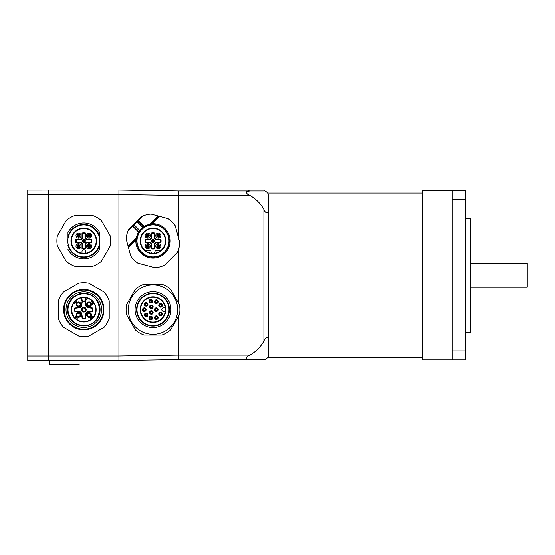 <?xml version="1.0" encoding="UTF-8"?>
<svg xmlns="http://www.w3.org/2000/svg" width="555" height="555" viewBox="0 0 555 555"><rect width="100%" height="100%" fill="white"/><g stroke="black" fill="none" stroke-linecap="round" stroke-linejoin="round"><path stroke-width="0.83" d="M470.453 287.233L527.25 287.233L527.25 263.32L470.453 263.32M422.327 190.684L422.327 359.869L452.221 359.869L452.221 190.684L422.327 190.684M465.673 359.869L452.221 359.869L465.673 359.869L465.673 190.684L452.221 190.684M465.673 332.223L470.453 332.223L470.453 218.33L465.673 218.33M178.703 359.571L178.703 355.089L118.923 355.984L118.923 360.466L178.703 359.571L263.896 359.571C265.408 360.313 269.126 356.594 268.384 355.089L268.384 341.068L268.384 355.089C269.126 356.594 265.408 360.313 263.896 359.571L249.875 359.571C245.428 360.313 245.428 356.594 249.875 355.089L178.703 355.089L178.703 315.941M178.703 238.671L178.703 195.464L249.875 195.464C245.331 193.896 245.49 190.261 249.875 190.982L246.566 191.607L246.115 192.294M263.896 190.982L249.875 190.982L263.896 190.982C265.408 190.24 269.126 193.959 268.384 195.464L268.384 209.485C269.106 214.029 265.394 213.869 263.896 209.485L263.896 341.068C265.408 336.621 269.126 336.621 268.384 341.068L268.384 195.464M249.875 195.464A35.874 35.874 0 0 1 263.896 209.485M263.896 341.068A35.874 35.874 0 0 1 249.875 355.089M178.703 303.363L178.703 248.834M178.703 195.464L178.703 190.982L118.923 190.081L118.923 194.569L178.703 195.464M27.75 355.991L118.923 355.991L118.923 194.569L48.673 194.569L48.673 355.991L48.673 190.053L48.673 194.569L27.75 194.569L27.75 360.473L48.673 360.473L48.673 355.991L48.673 360.473L118.923 360.473L27.75 360.473M249.875 190.982L178.703 190.982M63.77 307.637L63.77 307.206A20.174 20.174 -0 0 1 103.827 307.206L103.827 312.111A20.174 20.174 180 0 1 63.77 312.111L63.77 307.206A20.174 20.174 -0 0 1 103.827 307.206L103.827 307.206M100.087 309.662A16.289 16.289 -0 0 1 75.653 323.766A16.289 16.289 -0 0 1 67.509 309.662A16.289 16.289 180 0 0 75.653 323.766A16.289 16.289 180 0 0 100.087 309.662A16.289 16.289 180 0 0 83.798 293.366A16.289 16.289 180 0 0 67.509 309.662M69.757 301.552A16.22 16.22 180 0 0 75.688 323.704A16.22 16.22 180 0 0 97.84 317.765A16.22 16.22 180 0 0 91.908 295.614A16.22 16.22 180 0 0 69.757 301.552M66.01 309.662A17.788 17.788 180 0 0 99.199 318.556A17.788 17.788 180 0 0 88.405 292.478A17.788 17.788 180 0 0 74.904 325.063A17.788 17.788 180 0 0 101.586 309.662M74.009 326.618A19.578 19.578 180 0 0 103.376 309.662A19.578 19.578 180 0 0 74.009 292.707A19.578 19.578 180 0 0 74.009 326.618M58.393 300.817A26.904 26.904 -0 0 1 63.436 292.076L63.436 292.076A26.904 26.904 -0 0 0 58.393 300.817L58.393 318.501A26.904 26.904 -0 0 0 63.436 327.242L78.754 336.08A26.904 26.904 180 0 0 88.842 336.08L104.16 327.242A26.904 26.904 180 0 0 109.203 318.501L109.203 300.817A26.904 26.904 180 0 0 104.16 292.076L88.842 283.23L104.16 292.076A26.904 26.904 180 0 1 109.203 300.817M78.754 283.23A26.904 26.904 -0 0 1 88.842 283.23A26.904 26.904 -0 0 0 78.754 283.23L63.436 292.076L78.754 283.23M74.98 311.008L79.309 311.577L74.682 311.272L74.682 308.053L74.98 311.008L74.98 308.316L79.309 307.748A2.99 2.99 180 0 0 81.883 305.174L82.126 301.053A2.393 2.393 -0 0 1 81.405 299.346L81.703 297.508A12.328 12.328 180 0 0 71.47 309.662A12.328 12.328 -0 0 1 81.703 297.508L81.405 297.868A12.03 12.03 -0 0 0 84.069 321.692A12.03 12.03 -0 0 0 95.8 310.46L95.259 305.111L96.105 310.446A12.328 12.328 -0 0 1 83.41 321.983A12.328 12.328 -0 0 1 71.47 309.662C70.686 325.07 95.904 325.868 96.105 310.446L95.8 310.46M74.682 308.053L79.268 307.449A2.692 2.692 180 0 0 81.585 305.132L82.438 300.942A2.095 2.095 -0 0 1 81.703 299.346A2.095 2.095 -0 0 0 83.798 301.434A2.095 2.095 -0 0 0 85.893 299.346L85.893 299.346A2.095 2.095 -0 0 1 85.158 300.942L86.011 305.132A2.692 2.692 180 0 0 88.328 307.449L92.914 308.053L92.914 311.272L88.328 311.875A2.692 2.692 180 0 0 86.011 314.192L85.408 318.778L82.189 318.778L81.585 314.192A2.692 2.692 180 0 0 79.268 311.875L74.682 311.272M96.126 309.655L96.126 309.662A12.328 12.328 180 0 0 95.259 305.111L96.105 310.446A12.328 12.328 180 0 0 85.893 297.508L85.893 297.882L81.703 297.882M95.259 305.111A12.328 12.328 -0 0 0 85.893 297.508L85.893 299.346L85.893 297.508L86.191 297.868A12.03 12.03 -0 0 1 94.967 305.195M80.156 304.376A1.644 1.644 -0 0 1 78.512 306.02A1.644 1.644 -0 0 1 76.867 304.376A1.644 1.644 180 0 0 79.677 305.541A1.644 1.644 180 0 0 79.677 303.217A1.644 1.644 180 0 0 76.867 304.376M80.204 306.069A2.393 2.393 180 0 0 79.136 302.066A2.393 2.393 180 0 0 76.201 304.993A2.393 2.393 180 0 0 80.204 306.069M90.729 314.942A1.644 1.644 -0 0 1 88.453 316.461A1.644 1.644 -0 0 1 87.44 314.942M90.243 316.107A1.644 1.644 180 0 0 89.709 313.429A1.644 1.644 180 0 0 87.44 314.949A1.644 1.644 180 0 0 90.243 316.107M87.392 313.256A2.393 2.393 180 0 0 87.392 316.634A2.393 2.393 180 0 0 90.77 316.634A2.393 2.393 180 0 0 90.77 313.256A2.393 2.393 180 0 0 87.392 313.256M74.391 303.64L76.715 301.733L75.98 301.629L74.606 303.849L76.715 301.733M75.619 301.989L76.146 301.885M90.257 317.786L90.701 318.681L91.693 318.681L91.991 317.814L92.928 317.307L92.116 316.135L91.582 316.322L92.671 317.141L91.478 317.481L91.513 318.501L90.68 318.209L90.423 317.411L90.257 317.786L91.117 318.827L92.081 318.077M91.991 317.814L92.962 316.981M91.582 316.322L92.671 317.141M91.478 317.481L91.804 318.07M75.133 316.211L75.771 318.542L76.618 317.696L77.457 318.119L76.826 317.488L77.18 317.134L76.555 317.217L75.341 316.003L75.771 318.542L76.618 317.696L77.457 318.119M92.088 304.195L93.74 303.432L92.414 303.967L92.602 301.899L92.241 301.372L91.415 301.414L90.895 302.315L91.797 301.608L92.255 301.83L92.269 304.459L93.74 303.432M80.204 313.256A2.393 2.393 180 0 0 76.826 313.256A2.393 2.393 180 0 0 76.826 316.634A2.393 2.393 180 0 0 80.204 316.634A2.393 2.393 180 0 0 80.204 313.256M87.392 306.069A2.393 2.393 180 0 0 90.77 306.069A2.393 2.393 180 0 0 90.77 302.683A2.393 2.393 180 0 0 87.392 302.683A2.393 2.393 180 0 0 87.392 306.069M76.826 317.488L77.18 317.134M75.494 316.572L76.347 317.425L75.751 318.029L75.494 316.572L76.347 317.425M91.173 302.197L91.797 301.608L92.317 302.093M92.414 303.967L92.63 302.107M80.156 314.942A1.644 1.644 -0 0 1 77.353 316.107A1.644 1.644 180 0 0 80.156 314.949A1.644 1.644 180 0 0 77.887 313.429A1.644 1.644 180 0 0 77.353 316.107A1.644 1.644 -0 0 1 76.867 314.942M90.243 305.541A1.644 1.644 180 0 0 88.453 302.857A1.644 1.644 180 0 0 87.919 305.541A1.644 1.644 180 0 0 90.243 305.541M90.729 304.376A1.644 1.644 -0 0 1 87.919 305.534A1.644 1.644 -0 0 1 87.44 304.376M82.438 300.942A2.095 2.095 180 0 0 85.158 300.942L85.713 305.174A2.99 2.99 180 0 0 88.287 307.748L92.616 308.316L92.616 311.008L88.287 311.577A2.99 2.99 180 0 0 85.713 314.151L85.144 318.48L85.713 314.151A2.99 2.99 -0 0 1 88.287 311.577L92.914 311.272M79.268 311.875L79.309 311.577A2.99 2.99 -0 0 1 81.883 314.151L82.452 318.48L85.408 318.778M85.144 318.48L82.189 318.778M83.798 307.269A2.393 2.393 -0 0 1 85.872 310.856A2.393 2.393 -0 0 1 81.724 310.856A2.393 2.393 -0 0 1 83.798 307.269M83.798 308.018A1.644 1.644 -0 0 1 84.964 310.821A1.644 1.644 -0 0 1 82.154 309.662A1.644 1.644 -0 0 1 83.798 308.018M85.442 309.662A1.644 1.644 -0 0 1 83.798 311.306A1.644 1.644 -0 0 1 82.154 309.662M81.585 314.192L82.452 318.48L81.883 314.151A2.99 2.99 180 0 0 79.309 311.577L79.309 311.577M88.328 307.449L92.914 308.053M100.018 309.655A16.22 16.22 -0 0 1 79.601 325.32A16.22 16.22 -0 0 1 67.578 309.655M85.595 248.772A8.068 8.068 -0 0 1 82.001 248.772L82.605 248.286A7.472 7.472 180 0 0 84.991 248.279L84.991 244.491A2.393 2.393 180 0 1 87.385 242.105L91.173 242.105A7.472 7.472 180 0 0 91.173 239.711L91.27 240.905A7.472 7.472 180 0 1 91.173 242.105L87.385 242.105A2.393 2.393 180 0 0 84.991 244.491L85.595 244.491L85.595 248.772L84.991 248.286A7.472 7.472 180 0 1 82.605 248.286L82.605 244.491A2.393 2.393 180 0 0 80.211 242.105L76.423 242.105L80.211 242.105A2.393 2.393 180 0 1 82.605 244.491L82.001 244.491A1.797 1.797 180 0 0 80.211 242.701L80.211 242.105M80.211 242.701L75.931 242.701A8.068 8.068 -0 0 1 75.931 239.115L80.211 239.115A1.797 1.797 180 0 0 82.001 237.318L82.001 233.038A8.068 8.068 -0 0 1 85.595 233.038L84.991 233.53A7.472 7.472 180 0 0 82.605 233.53L84.991 233.53L84.991 237.318A2.393 2.393 180 0 0 87.385 239.711L91.173 239.711L91.665 239.115A8.068 8.068 -0 0 1 91.665 242.701L91.173 242.105M75.931 239.115L76.423 239.711L80.211 239.711A2.393 2.393 180 0 0 82.605 237.318L82.605 233.53L82.001 233.038M76.423 242.105A7.472 7.472 180 0 1 76.326 240.905L76.423 239.711A7.472 7.472 180 0 0 76.423 242.105L75.931 242.701M85.29 240.905A1.492 1.492 180 0 0 82.501 240.155A1.492 1.492 180 0 0 82.306 240.905M86.538 235.618A2.539 2.539 180 0 0 89.084 238.164A2.539 2.539 180 0 0 91.624 235.618M90.576 235.625A1.492 1.492 180 0 0 89.084 234.127A1.492 1.492 180 0 0 87.586 235.618A1.492 1.492 0 0 1 89.827 234.328A1.492 1.492 0 0 1 88.696 237.068A1.492 1.492 0 0 1 87.787 234.876A1.492 1.492 0 0 1 89.827 234.328A1.492 1.492 0 0 1 88.696 237.068A1.492 1.492 0 0 1 87.586 235.625L87.586 235.625M75.973 235.618A2.539 2.539 180 0 0 78.512 238.164A2.539 2.539 180 0 0 81.058 235.618M80.01 235.625A1.492 1.492 180 0 0 78.512 234.127A1.492 1.492 180 0 0 77.02 235.618A1.492 1.492 -0 0 1 79.261 234.328A1.492 1.492 -0 0 1 78.13 237.068A1.492 1.492 -0 0 1 77.221 234.876A1.492 1.492 -0 0 1 79.261 234.328A1.492 1.492 -0 0 1 78.13 237.068A1.492 1.492 -0 0 1 77.02 235.625L77.02 235.625M75.973 246.191A2.539 2.539 180 0 0 79.483 248.536A2.539 2.539 180 0 0 81.058 246.191M77.221 245.442A1.492 1.492 180 0 0 77.02 246.191A1.492 1.492 0 0 1 78.9 244.748A1.492 1.492 0 0 1 80.01 246.191A1.492 1.492 180 0 0 77.221 245.442A1.492 1.492 0 0 1 80.01 246.191A1.492 1.492 0 0 1 78.13 247.634A1.492 1.492 0 0 1 77.221 245.449M86.538 246.191A2.539 2.539 180 0 0 90.881 247.988A2.539 2.539 180 0 0 91.624 246.191M87.787 245.442A1.492 1.492 180 0 0 87.586 246.191A1.492 1.492 0 0 1 89.466 244.748A1.492 1.492 0 0 1 90.576 246.191A1.492 1.492 180 0 0 87.787 245.442A1.492 1.492 0 0 1 90.576 246.191A1.492 1.492 0 0 1 88.696 247.634A1.492 1.492 0 0 1 87.787 245.449M82.501 240.162A1.492 1.492 0 0 1 85.095 240.162A1.492 1.492 0 0 1 83.798 242.403A1.492 1.492 0 0 1 82.501 240.162M56.894 240.905A26.904 26.904 -0 0 1 57.373 235.861L57.373 235.854A26.904 26.904 -0 0 0 56.894 240.905L56.894 240.905A26.904 26.904 -0 0 0 57.373 245.955L66.212 261.266A26.904 26.904 -0 0 0 74.953 266.317L92.643 266.317A26.904 26.904 -0 0 0 101.385 261.266L110.223 245.955A26.904 26.904 180 0 0 110.223 235.854L101.385 220.543L110.223 235.854M57.373 235.861L66.212 220.543A26.904 26.904 180 0 1 74.953 215.5L74.953 215.493A26.904 26.904 180 0 0 66.212 220.543L57.373 235.854M74.953 215.5L92.643 215.5L74.953 215.493M110.702 240.905L110.702 240.905A26.904 26.904 180 0 0 110.223 235.861M92.643 215.5A26.904 26.904 180 0 1 101.385 220.543A26.904 26.904 180 0 0 92.643 215.493M67.953 246.073L67.953 245.303A16.442 16.442 180 0 0 99.643 245.303L99.643 249.313M99.643 235.736L99.643 238.726A15.991 15.991 180 0 0 67.953 238.726L67.953 235.806M67.953 249.313L67.953 249.32A17.933 17.933 -0 0 0 99.643 249.32L99.643 246.004M71.394 240.905A12.404 12.404 180 0 0 82.001 253.184A12.404 12.404 -0 0 1 72.081 236.839A12.404 12.404 -0 0 1 90 230.165A12.404 12.404 -0 0 1 85.595 253.184L85.595 251.519A1.797 1.797 180 0 0 83.798 249.722A1.797 1.797 180 0 0 82.001 251.519L82.001 253.184A12.404 12.404 180 0 0 96.202 240.905M85.595 251.519A1.797 1.797 180 0 0 83.798 249.729A1.797 1.797 180 0 0 82.001 251.519L82.001 253.184M80.211 239.115L80.211 239.711A2.393 2.393 180 0 0 82.605 237.318L82.001 237.318M90.881 233.828A2.539 2.539 180 0 0 86.629 234.966A2.539 2.539 180 0 0 89.737 238.074A2.539 2.539 180 0 0 90.881 233.828M76.715 233.828A2.539 2.539 180 0 0 77.86 238.074A2.539 2.539 180 0 0 80.968 234.966A2.539 2.539 180 0 0 76.715 233.828M76.715 247.988A2.539 2.539 180 0 0 80.968 246.85A2.539 2.539 180 0 0 77.86 243.735A2.539 2.539 180 0 0 76.715 247.988M90.881 247.988A2.539 2.539 180 0 0 89.737 243.735A2.539 2.539 180 0 0 86.629 246.85A2.539 2.539 180 0 0 90.881 247.988M90.201 229.819A12.807 12.807 -0 0 1 92.852 249.965A12.807 12.807 -0 0 1 75.563 250.721A12.807 12.807 -0 0 1 90.201 229.819M72.49 229.603A15.991 15.991 -0 0 1 99.789 240.912A15.991 15.991 -0 0 1 77.679 255.689A15.991 15.991 -0 0 1 72.49 229.603M99.789 240.912A15.991 15.991 180 0 0 99.643 238.726L99.643 236.513A16.442 16.442 180 0 0 67.953 236.513L67.953 232.503A17.933 17.933 -0 0 1 99.643 232.503L99.643 236.513M67.807 240.912A15.991 15.991 -0 0 1 67.953 238.726L67.953 232.496A17.933 17.933 -0 0 1 99.643 232.496L99.643 238.227M67.953 237.193L67.953 238.144M151.557 241.286A1.492 1.492 0 0 1 152.611 239.455A1.492 1.492 0 0 1 154.443 240.516A1.492 1.492 0 0 1 153.388 242.341A1.492 1.492 0 0 1 151.557 241.286M154.443 240.516A1.492 1.492 0 0 0 151.945 239.843A1.492 1.492 0 0 0 152.611 242.341A1.492 1.492 0 0 0 154.443 240.516M146.27 246.573A1.492 1.492 171.7 0 1 147.325 244.741A1.492 1.492 171.7 0 1 149.156 245.796A1.492 1.492 171.7 0 1 148.102 247.627A1.492 1.492 171.7 0 1 146.27 246.573M146.27 236A1.492 1.492 178.3 0 1 147.325 234.168A1.492 1.492 178.3 0 1 149.156 235.23A1.492 1.492 178.3 0 1 148.102 237.061A1.492 1.492 178.3 0 1 146.27 236M159.729 235.23A1.492 1.492 0 0 1 158.668 237.061A1.492 1.492 0 0 1 156.836 236A1.492 1.492 0 0 1 157.897 234.168A1.492 1.492 0 0 1 159.729 235.23M160.083 247.981A2.539 2.539 0 0 0 158.938 243.728A2.539 2.539 0 0 0 155.83 246.843A2.539 2.539 0 0 0 160.083 247.981A2.539 2.539 0 0 0 160.083 244.387A2.539 2.539 0 0 0 156.489 244.387M156.836 246.573A1.492 1.492 -149.9 0 1 157.897 244.741A1.492 1.492 -149.9 0 1 159.729 245.796A1.492 1.492 -149.9 0 1 158.668 247.627A1.492 1.492 -149.9 0 1 156.836 246.573M142.85 227.335L142.933 227.425A32.717 23.137 45 0 1 143.911 226.773L137.973 220.834L138.271 220.536L137.501 220.467L136.44 221.521L137.501 220.467L137.973 220.834L134.046 224.768L133.623 224.345L136.44 221.521A0.597 0.423 45 0 1 137.161 221.646L142.85 227.335L142.552 227.633A16.886 16.886 0 0 0 139.728 230.45L139.52 230.831A32.717 23.137 -135 0 0 138.875 231.81L132.562 225.399L133.623 224.345L128.781 229.187A26.904 26.904 0 0 0 128.101 230.713L132.638 226.176L138.577 232.115A16.886 16.886 0 0 0 136.44 237.596L136.988 237.887L128.233 246.642L126.165 238.934A26.904 26.904 0 0 1 128.101 230.713L128.781 229.187L132.562 225.399L132.638 226.176L133.748 225.066L139.909 231.206A32.8 22.776 -135 0 0 139.409 231.914A32.8 22.776 -135 0 0 139.361 231.99M136.953 238.074L135.843 239.878L135.42 239.455L136.35 238.525M159.41 216.311L168.116 218.642A26.904 26.904 0 0 1 175.255 225.781L179.827 242.861A26.904 26.904 0 0 1 177.218 252.615L164.71 265.117A26.904 26.904 0 0 1 154.963 267.732L137.883 263.153A26.904 26.904 0 0 1 130.744 256.015L128.413 247.308L135.843 239.878A17.191 17.191 0 0 0 152.66 258.082A17.191 17.191 0 0 0 170.184 240.558A17.191 17.191 0 0 0 151.98 223.741L151.557 223.318L158.744 216.131L158.078 215.957L149.69 224.338A16.886 16.886 0 0 0 144.21 226.475L144.522 226.988A0.597 0.416 -121.4 0 1 143.911 226.773L144.21 226.475L138.271 220.536L142.808 215.999A26.904 26.904 0 0 0 141.282 216.679L142.808 215.999A26.904 26.904 0 0 1 151.036 214.07L159.41 216.311L151.98 223.741L150.176 224.858M139.77 230.492L139.909 231.206M151.557 223.318L149.989 224.893L151.557 223.318M150.731 224.144L149.989 224.893L149.69 224.338M143.905 227.383A32.828 22.79 45 0 0 143.301 227.807L142.593 227.675L143.301 227.807M139.132 232.351A32.8 22.776 -135 0 0 139.09 232.42L139.409 231.914M157.218 256.639A16.289 16.289 0 0 0 168.734 236.68A16.289 16.289 0 0 0 148.782 225.163A16.289 16.289 0 0 0 137.265 245.116A16.289 16.289 0 0 0 157.218 256.639M136.44 221.521L142.593 227.675M133.623 224.345A0.597 0.423 45 0 0 133.748 225.066L134.046 224.768L139.728 230.45L139.43 230.748M138.875 231.81A0.597 0.416 -148.6 0 1 139.09 232.42L138.577 232.115L138.875 231.81M137.501 220.467L141.282 216.679M141.691 229.59A15.991 15.991 0 0 0 141.691 252.206A15.991 15.991 0 0 0 164.308 252.206A15.991 15.991 0 0 0 164.308 229.59A15.991 15.991 0 0 0 141.691 229.59M143.946 231.844A12.807 12.807 0 0 1 165.758 242.015A12.807 12.807 0 0 1 147.588 252.504A12.807 12.807 0 0 1 143.946 231.844M145.285 250.617L150.905 250.617L150.905 251.214A2.095 2.095 0 0 0 153 253.302A2.095 2.095 0 0 0 155.088 251.214L155.088 250.617L160.714 250.617A12.404 12.404 0 0 1 140.852 238.379A12.404 12.404 0 0 1 164.079 235.32A12.404 12.404 0 0 1 160.714 250.617M154.79 233.031L154.79 237.311A1.797 1.797 0 0 0 156.586 239.108L160.867 239.108A8.068 8.068 0 0 1 160.867 242.695L156.586 242.695A1.797 1.797 0 0 0 154.79 244.484L154.79 248.772A8.068 8.068 0 0 1 151.203 248.772L151.203 244.484A1.797 1.797 0 0 0 149.413 242.695L145.132 242.695A8.068 8.068 0 0 1 145.132 239.108L145.625 239.704L149.413 239.704A2.393 2.393 0 0 0 151.806 237.311L151.806 233.523L151.203 233.031A8.068 8.068 0 0 1 154.79 233.031L154.193 233.523A7.472 7.472 0 0 0 151.806 233.523M154.193 233.523L154.193 237.311A2.393 2.393 0 0 0 156.586 239.704L160.374 239.704L160.867 239.108M160.867 242.695L160.374 242.098A7.472 7.472 0 0 0 160.374 239.704M160.374 242.098L156.586 242.098A2.393 2.393 0 0 0 154.193 244.484L154.193 248.279L154.79 248.772M151.203 248.772L151.806 248.279A7.472 7.472 0 0 0 154.193 248.279M151.806 248.279L151.806 244.484A2.393 2.393 0 0 0 149.413 242.098L145.625 242.098L145.132 242.695M149.51 244.387A2.539 2.539 0 0 0 145.257 245.525A2.539 2.539 0 0 0 148.372 248.64A2.539 2.539 0 0 0 149.51 244.387M149.51 237.415A2.539 2.539 0 0 0 148.372 233.162A2.539 2.539 0 0 0 145.257 236.27A2.539 2.539 0 0 0 149.51 237.415M160.083 233.822A2.539 2.539 0 0 0 155.83 234.959A2.539 2.539 0 0 0 158.938 238.067A2.539 2.539 0 0 0 160.083 233.822M145.625 239.704A7.472 7.472 0 0 0 145.625 242.098M128.413 247.308L128.052 245.976L136.44 237.596M145.084 305.403A1.478 1.478 0 0 1 145.084 303.314A1.478 1.478 0 0 1 147.179 303.314A1.478 1.478 0 0 1 147.179 305.403A1.478 1.478 0 0 1 145.084 305.403M146.797 303.696A0.944 0.944 0 0 1 146.374 305.271A0.944 0.944 0 0 1 145.223 304.119A0.944 0.944 0 0 1 146.797 303.696M152.528 300.81A1.797 1.797 0 0 1 150.322 303.002A1.797 1.797 0 0 1 149.531 299.998A1.797 1.797 0 0 1 152.528 300.81A1.797 1.797 0 0 1 150.322 303.002A1.797 1.797 0 0 1 149.531 299.998A1.797 1.797 0 0 1 152.528 300.81M151.834 300.22A1.478 1.478 0 0 1 151.834 302.315A1.478 1.478 0 0 1 149.746 302.315A1.478 1.478 0 0 1 149.746 300.22A1.478 1.478 0 0 1 151.834 300.22M151.459 300.602A0.944 0.944 0 0 1 151.459 301.934A0.944 0.944 0 0 1 150.127 301.934A0.944 0.944 0 0 1 150.127 300.602A0.944 0.944 0 0 1 151.459 300.602M150.689 307.47A0.944 0.944 0 0 1 150.689 306.138A0.944 0.944 0 0 1 152.021 306.138A0.944 0.944 0 0 1 152.021 307.47A0.944 0.944 0 0 1 150.689 307.47M150.308 307.852A1.478 1.478 0 0 1 150.308 305.756A1.478 1.478 0 0 1 152.403 305.756A1.478 1.478 0 0 1 152.403 307.852A1.478 1.478 0 0 1 150.308 307.852M161.429 312.361A1.797 1.797 0 0 1 162.102 314.803A1.797 1.797 0 0 1 159.66 315.483A1.797 1.797 0 0 1 158.98 313.041A1.797 1.797 0 0 1 161.429 312.361A1.797 1.797 0 0 1 161.456 315.469A1.797 1.797 0 0 1 158.751 313.936A1.797 1.797 0 0 1 161.429 312.361M161.588 312.874A1.478 1.478 0 0 1 161.588 314.969A1.478 1.478 0 0 1 159.5 314.969A1.478 1.478 0 0 1 159.5 312.874A1.478 1.478 0 0 1 161.588 312.874M161.207 313.256A0.944 0.944 0 0 1 160.79 314.831A0.944 0.944 0 0 1 159.632 313.679A0.944 0.944 0 0 1 161.207 313.256M157.412 300.616A1.478 1.478 0 0 1 157.412 302.711A1.478 1.478 0 0 1 155.324 302.711A1.478 1.478 0 0 1 155.324 300.616A1.478 1.478 0 0 1 157.412 300.616M157.037 300.997A0.944 0.944 0 0 1 157.037 302.329A0.944 0.944 0 0 1 155.705 302.329A0.944 0.944 0 0 1 155.705 300.997A0.944 0.944 0 0 1 157.037 300.997M145.465 315.608A0.944 0.944 0 0 1 145.465 314.276A0.944 0.944 0 0 1 146.797 314.276A0.944 0.944 0 0 1 146.797 315.608A0.944 0.944 0 0 1 145.465 315.608M145.084 315.989A1.478 1.478 0 0 1 145.084 313.901A1.478 1.478 0 0 1 147.179 313.901A1.478 1.478 0 0 1 147.179 315.989A1.478 1.478 0 0 1 145.084 315.989M150.689 313.166A0.944 0.944 0 0 1 150.689 311.834A0.944 0.944 0 0 1 152.021 311.834A0.944 0.944 0 0 1 152.021 313.166A0.944 0.944 0 0 1 150.689 313.166M150.308 313.547A1.478 1.478 0 0 1 150.308 311.452A1.478 1.478 0 0 1 152.403 311.452A1.478 1.478 0 0 1 152.403 313.547A1.478 1.478 0 0 1 150.308 313.547M143.287 310.696A1.478 1.478 0 0 1 143.287 308.608A1.478 1.478 0 0 1 145.375 308.608A1.478 1.478 0 0 1 145.375 310.696A1.478 1.478 0 0 1 143.287 310.696M144.994 308.989A0.944 0.944 0 0 1 144.571 310.564A0.944 0.944 0 0 1 143.419 309.406A0.944 0.944 0 0 1 144.994 308.989M161.588 304.334A1.478 1.478 0 0 1 161.588 306.429A1.478 1.478 0 0 1 159.5 306.429A1.478 1.478 0 0 1 159.5 304.334A1.478 1.478 0 0 1 161.588 304.334M161.207 304.716A0.944 0.944 0 0 1 161.207 306.048A0.944 0.944 0 0 1 159.875 306.048A0.944 0.944 0 0 1 159.875 304.716A0.944 0.944 0 0 1 161.207 304.716M151.834 316.988A1.478 1.478 0 0 1 151.834 319.083A1.478 1.478 0 0 1 149.746 319.083A1.478 1.478 0 0 1 149.746 316.988A1.478 1.478 0 0 1 151.834 316.988M151.459 317.37A0.944 0.944 0 0 1 151.459 318.702A0.944 0.944 0 0 1 150.127 318.702A0.944 0.944 0 0 1 150.127 317.37A0.944 0.944 0 0 1 151.459 317.37M157.037 316.974A0.944 0.944 0 0 1 156.614 318.549A0.944 0.944 0 0 1 155.456 317.398A0.944 0.944 0 0 1 157.037 316.974M157.412 316.593A1.478 1.478 0 0 1 157.412 318.688A1.478 1.478 0 0 1 155.324 318.688A1.478 1.478 0 0 1 155.324 316.593A1.478 1.478 0 0 1 157.412 316.593M157.336 308.608A1.478 1.478 0 0 1 157.336 310.696A1.478 1.478 0 0 1 155.24 310.696A1.478 1.478 0 0 1 155.24 308.608A1.478 1.478 0 0 1 157.336 308.608M156.954 308.989A0.944 0.944 0 0 1 156.531 310.564A0.944 0.944 0 0 1 155.379 309.406A0.944 0.944 0 0 1 156.954 308.989M165.272 311.445A12.404 12.404 0 0 1 147.436 320.741A12.404 12.404 0 0 1 144.224 300.879A12.404 12.404 0 0 1 165.272 307.858L163.607 307.858A1.797 1.797 0 0 0 161.817 309.655A1.797 1.797 0 0 0 163.607 311.445L165.272 311.445A12.404 12.404 0 0 0 165.272 307.858M149.801 311.605A1.797 1.797 0 0 1 152.909 311.605A1.797 1.797 0 0 1 151.355 314.296A1.797 1.797 0 0 1 149.801 311.605M152.909 305.909A1.797 1.797 0 0 1 151.355 308.601A1.797 1.797 0 0 1 149.801 305.909A1.797 1.797 0 0 1 152.909 305.909M156.288 307.858A1.797 1.797 0 0 1 157.842 310.55A1.797 1.797 0 0 1 154.734 310.55A1.797 1.797 0 0 1 156.288 307.858M154.713 318.334A1.797 1.797 0 0 1 156.593 315.857A1.797 1.797 0 0 1 157.8 318.723A1.797 1.797 0 0 1 154.713 318.334M152.528 318.494A1.797 1.797 0 0 1 149.531 319.305A1.797 1.797 0 0 1 150.322 316.301A1.797 1.797 0 0 1 152.528 318.494M145.035 313.526A1.797 1.797 0 0 1 147.907 314.706A1.797 1.797 0 0 1 145.452 316.6A1.797 1.797 0 0 1 145.035 313.526M144.328 307.858A1.797 1.797 0 0 1 145.882 310.55A1.797 1.797 0 0 1 142.774 310.55A1.797 1.797 0 0 1 144.328 307.858M147.228 302.94A1.797 1.797 0 0 1 146.818 306.02A1.797 1.797 0 0 1 144.356 304.119A1.797 1.797 0 0 1 147.228 302.94M158.022 302.364A1.797 1.797 0 0 1 154.935 302.746A1.797 1.797 0 0 1 156.149 299.887A1.797 1.797 0 0 1 158.022 302.364M159.66 303.821A1.797 1.797 0 0 1 162.338 305.396A1.797 1.797 0 0 1 159.632 306.929A1.797 1.797 0 0 1 159.66 303.821M143.946 300.595A12.807 12.807 0 0 1 165.369 306.339A12.807 12.807 0 0 1 149.683 322.018A12.807 12.807 0 0 1 143.946 300.595M141.691 320.963A15.991 15.991 0 0 1 141.691 298.34A15.991 15.991 0 0 1 164.308 298.34A15.991 15.991 0 0 1 164.308 320.963A15.991 15.991 0 0 1 141.691 320.963M138.764 317.869A16.442 16.442 0 0 1 165.591 299.083A16.442 16.442 0 0 1 164.627 321.276A16.442 16.442 0 0 1 138.764 317.869M137.467 318.619A17.933 17.933 0 0 0 165.681 322.337A17.933 17.933 0 0 0 144.029 294.122A17.933 17.933 0 0 0 137.467 318.619M165.334 331.016A24.67 24.67 0 0 1 128.42 311.799A24.67 24.67 0 0 1 161.436 286.47A24.67 24.67 0 0 1 165.334 331.016A24.67 24.67 0 0 0 172.57 294.636A24.67 24.67 0 0 0 135.552 292.207M135.413 330.017L126.575 314.699A26.904 26.904 0 0 1 126.575 304.605L135.413 289.287A26.904 26.904 0 0 1 144.154 284.243L161.838 284.243A26.904 26.904 0 0 1 170.579 289.287L179.425 304.605A26.904 26.904 0 0 1 179.425 314.699L170.579 330.017A26.904 26.904 0 0 1 161.838 335.06L144.154 335.06A26.904 26.904 0 0 1 135.413 330.017L126.575 314.699M161.838 335.06L144.154 335.06M170.579 289.287L179.425 304.605M144.154 284.243L161.838 284.243M135.413 289.287L126.575 304.605M170.579 330.017L179.425 314.699M64.22 364.947L78.567 364.947L79.164 364.351L49.27 364.351L49.874 364.947L64.22 364.947M27.75 194.569L27.75 190.088L118.923 190.053M27.75 190.088L48.673 190.053L27.75 190.053M465.673 350.906L452.221 350.906M465.673 199.647L452.221 199.647M86.191 297.868L85.893 299.346A2.095 2.095 -0 0 1 83.798 301.434A2.095 2.095 -0 0 1 81.703 299.346L82.001 297.834M81.585 305.132L82.126 301.053M81.405 299.346L81.405 297.868M86.191 299.346A2.393 2.393 -0 0 1 85.47 301.053M85.595 297.834L85.893 299.346A2.095 2.095 -0 0 1 85.158 300.942L85.713 305.174L88.287 307.748M79.268 307.449L81.883 305.174M85.595 299.346A1.797 1.797 -0 0 1 83.798 301.136A1.797 1.797 -0 0 1 82.001 299.346M88.425 236.763A1.311 1.311 -0 0 1 87.947 234.966A1.311 1.311 -0 0 1 89.737 234.487A1.311 1.311 -0 0 1 90.222 236.284A1.311 1.311 -0 0 1 88.425 236.763M88.828 236.069A0.513 0.513 -0 0 1 88.64 235.369A0.513 0.513 -0 0 1 89.341 235.181A0.513 0.513 -0 0 1 89.528 235.882A0.513 0.513 -0 0 1 88.828 236.069M77.86 236.763A1.311 1.311 -0 0 1 77.374 234.966A1.311 1.311 -0 0 1 79.171 234.487A1.311 1.311 -0 0 1 79.649 236.284A1.311 1.311 -0 0 1 77.86 236.763M78.255 236.069A0.513 0.513 -0 0 1 78.068 235.369A0.513 0.513 -0 0 1 78.768 235.181A0.513 0.513 -0 0 1 78.956 235.882A0.513 0.513 -0 0 1 78.255 236.069M80.01 246.191L80.01 246.191A1.492 1.492 0 0 1 78.13 247.634A1.492 1.492 0 0 1 77.02 246.191L77.02 246.191M77.86 247.329A1.311 1.311 -0 0 1 77.374 245.539A1.311 1.311 -0 0 1 79.171 245.053A1.311 1.311 -0 0 1 79.649 246.85A1.311 1.311 -0 0 1 77.86 247.329M78.255 246.642A0.513 0.513 -0 0 1 78.068 245.934A0.513 0.513 -0 0 1 78.768 245.747A0.513 0.513 -0 0 1 78.956 246.448A0.513 0.513 -0 0 1 78.255 246.642M90.576 246.191L90.576 246.191A1.492 1.492 0 0 1 88.696 247.634A1.492 1.492 0 0 1 87.586 246.191L87.586 246.191M88.425 247.329A1.311 1.311 -0 0 1 87.947 245.539A1.311 1.311 -0 0 1 89.737 245.053A1.311 1.311 -0 0 1 90.222 246.85A1.311 1.311 -0 0 1 88.425 247.329M88.828 246.642A0.513 0.513 -0 0 1 88.64 245.934A0.513 0.513 -0 0 1 89.341 245.747A0.513 0.513 -0 0 1 89.528 246.448A0.513 0.513 -0 0 1 88.828 246.642M84.242 241.168A0.513 0.513 -0 0 1 83.541 241.356A0.513 0.513 -0 0 1 83.354 240.655A0.513 0.513 -0 0 1 84.055 240.461A0.513 0.513 -0 0 1 84.242 241.168M83.139 242.049A1.311 1.311 -0 0 1 82.66 240.253A1.311 1.311 -0 0 1 84.457 239.774A1.311 1.311 -0 0 1 84.936 241.564A1.311 1.311 -0 0 1 83.139 242.049M91.665 242.701L87.385 242.701L87.385 242.105M87.385 242.701A1.797 1.797 180 0 0 85.595 244.491M82.001 248.772L82.001 244.491M85.595 233.038L85.595 237.318L84.991 237.318L85.692 239.011L87.385 239.711L91.173 239.711M85.595 237.318A1.797 1.797 180 0 0 87.385 239.115L87.385 239.711M87.385 239.115L91.665 239.115M153.34 242.167A1.311 1.311 0 0 1 151.73 241.238A1.311 1.311 0 0 1 152.66 239.628A1.311 1.311 0 0 1 154.269 240.558A1.311 1.311 0 0 1 153.34 242.167M153.131 241.397A0.513 0.513 0 0 1 152.5 241.03A0.513 0.513 0 0 1 152.868 240.405A0.513 0.513 0 0 1 153.492 240.766A0.513 0.513 0 0 1 153.131 241.397M148.053 247.454A1.311 1.311 0 0 1 146.444 246.524A1.311 1.311 0 0 1 147.373 244.915A1.311 1.311 0 0 1 148.983 245.844A1.311 1.311 0 0 1 148.053 247.454M147.845 246.684A0.513 0.513 0 0 1 147.221 246.316A0.513 0.513 0 0 1 147.581 245.685A0.513 0.513 0 0 1 148.213 246.052A0.513 0.513 0 0 1 147.845 246.684M148.053 236.888A1.311 1.311 0 0 1 146.444 235.958A1.311 1.311 0 0 1 147.373 234.349A1.311 1.311 0 0 1 148.983 235.278A1.311 1.311 0 0 1 148.053 236.888M147.845 236.111A0.513 0.513 0 0 1 147.221 235.75A0.513 0.513 0 0 1 147.581 235.119A0.513 0.513 0 0 1 148.213 235.48A0.513 0.513 0 0 1 147.845 236.111M158.626 236.888A1.311 1.311 0 0 1 157.016 235.958A1.311 1.311 0 0 1 157.946 234.349A1.311 1.311 0 0 1 159.556 235.278A1.311 1.311 0 0 1 158.626 236.888M158.418 236.111A0.513 0.513 0 0 1 157.786 235.75A0.513 0.513 0 0 1 158.147 235.119A0.513 0.513 0 0 1 158.779 235.48A0.513 0.513 0 0 1 158.418 236.111M158.626 247.454A1.311 1.311 0 0 1 157.016 246.524A1.311 1.311 0 0 1 157.946 244.915A1.311 1.311 0 0 1 159.556 245.844A1.311 1.311 0 0 1 158.626 247.454M158.418 246.684A0.513 0.513 0 0 1 157.786 246.316A0.513 0.513 0 0 1 158.147 245.685A0.513 0.513 0 0 1 158.779 246.052A0.513 0.513 0 0 1 158.418 246.684M145.132 239.108L149.413 239.108L149.413 239.704M149.413 239.108A1.797 1.797 0 0 0 151.203 237.311L151.806 237.311M151.203 237.311L151.203 233.031M154.79 237.311L154.193 237.311M156.586 239.108L156.586 239.704M156.586 242.695L156.586 242.098M154.79 244.484L154.193 244.484M151.203 244.484L151.806 244.484M149.413 242.695L149.413 242.098M146.86 305.09A1.027 1.027 0 0 1 145.403 305.09A1.027 1.027 0 0 1 145.403 303.634A1.027 1.027 0 0 1 146.86 303.634A1.027 1.027 0 0 1 146.86 305.09M151.522 301.996A1.027 1.027 0 0 1 150.065 301.996A1.027 1.027 0 0 1 150.065 300.539A1.027 1.027 0 0 1 151.522 300.539A1.027 1.027 0 0 1 151.522 301.996M152.084 307.532A1.027 1.027 0 0 1 150.627 307.532A1.027 1.027 0 0 1 150.627 306.076A1.027 1.027 0 0 1 152.084 306.076A1.027 1.027 0 0 1 152.084 307.532M161.269 314.65A1.027 1.027 0 0 1 159.819 314.65A1.027 1.027 0 0 1 159.819 313.193A1.027 1.027 0 0 1 161.269 313.193A1.027 1.027 0 0 1 161.269 314.65M157.093 302.392A1.027 1.027 0 0 1 155.643 302.392A1.027 1.027 0 0 1 155.643 300.935A1.027 1.027 0 0 1 157.093 300.935A1.027 1.027 0 0 1 157.093 302.392M146.86 315.67A1.027 1.027 0 0 1 145.403 315.67A1.027 1.027 0 0 1 145.403 314.213A1.027 1.027 0 0 1 146.86 314.213A1.027 1.027 0 0 1 146.86 315.67M152.084 313.228A1.027 1.027 0 0 1 150.627 313.228A1.027 1.027 0 0 1 150.627 311.771A1.027 1.027 0 0 1 152.084 311.771A1.027 1.027 0 0 1 152.084 313.228M145.056 310.377A1.027 1.027 0 0 1 143.599 310.377A1.027 1.027 0 0 1 143.599 308.927A1.027 1.027 0 0 1 145.056 308.927A1.027 1.027 0 0 1 145.056 310.377M161.269 306.11A1.027 1.027 0 0 1 159.819 306.11A1.027 1.027 0 0 1 159.819 304.653A1.027 1.027 0 0 1 161.269 304.653A1.027 1.027 0 0 1 161.269 306.11M151.522 318.764A1.027 1.027 0 0 1 150.065 318.764A1.027 1.027 0 0 1 150.065 317.307A1.027 1.027 0 0 1 151.522 317.307A1.027 1.027 0 0 1 151.522 318.764M157.093 318.369A1.027 1.027 0 0 1 155.643 318.369A1.027 1.027 0 0 1 155.643 316.912A1.027 1.027 0 0 1 157.093 316.912A1.027 1.027 0 0 1 157.093 318.369M157.016 310.377A1.027 1.027 0 0 1 155.56 310.377A1.027 1.027 0 0 1 155.56 308.927A1.027 1.027 0 0 1 157.016 308.927A1.027 1.027 0 0 1 157.016 310.377M267.69 357.482L422.327 357.482M267.69 193.071L422.327 193.071M225.039 190.982L208.597 190.982M72.594 298.458C76.243 294.962 80.579 293.449 85.602 293.921C104.187 295.073 103.591 325.043 84.977 325.459C80.302 325.723 76.25 324.259 72.816 321.081C66.461 313.603 66.385 306.062 72.594 298.458M74.98 308.316L79.309 307.748M76.423 239.711L80.211 239.711L81.911 239.004L82.605 237.318M49.27 360.473L49.27 364.351"/></g></svg>
